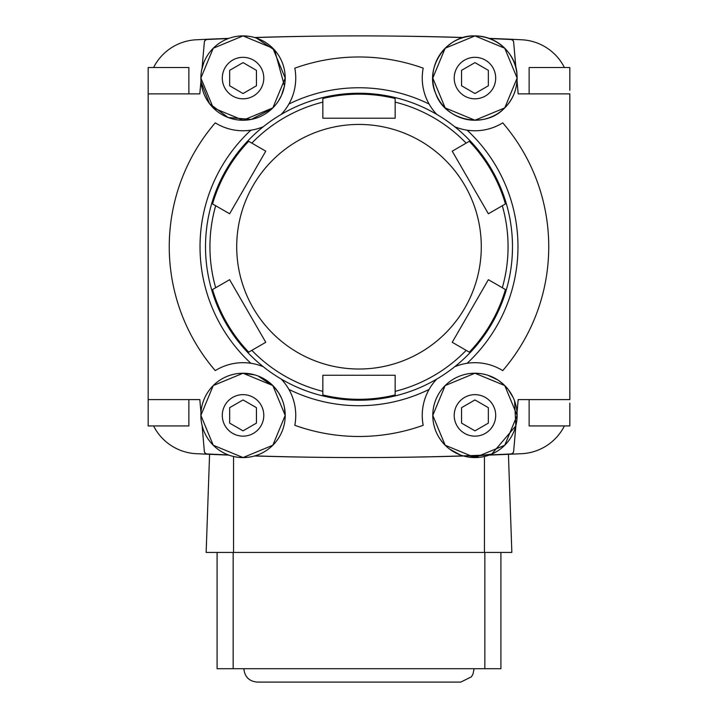 <?xml version="1.0" encoding="UTF-8"?>
<svg xmlns="http://www.w3.org/2000/svg" width="718" height="718" viewBox="0 0 718 718"><rect width="100%" height="100%" fill="white"/><g stroke="black" fill="none" stroke-linecap="round" stroke-linejoin="round"><path stroke-width="1.08" d="M153.589 425.936A50.601 50.601 0 0 0 196.364 453.695A3423.909 3423.909 0 0 0 209.575 454.306L206.147 552.438L511.853 552.438L508.425 454.306A3423.909 3423.909 0 0 0 521.636 453.695A50.601 50.601 0 0 0 564.411 425.936M569.832 403.166A50.601 50.601 0 0 0 569.832 403.157L569.832 425.936L529.13 425.936L529.13 399.585M529.13 93.878L529.13 67.528L569.832 67.528L569.832 90.306A50.601 50.601 0 0 0 569.832 90.297M188.87 93.878L188.87 67.528L148.168 67.528L148.168 425.936L188.87 425.936L188.87 399.585M228.809 38.377A3423.909 3423.909 0 0 0 207.358 39.257A3.159 3.159 0 0 0 204.352 42.147L202.081 68.057L204.325 42.362A3.159 3.159 0 0 1 207.331 39.481A3213.077 3213.077 0 0 1 228.306 38.557M199.819 93.878L200.968 80.811L199.819 93.878L148.168 93.878M207.358 39.257A3423.909 3423.909 0 0 0 196.364 39.768A50.601 50.601 0 0 0 153.589 67.528M564.411 67.528A50.601 50.601 0 0 0 521.636 39.768A3423.909 3423.909 0 0 0 510.642 39.257A3423.909 3423.909 0 0 0 489.191 38.377M489.694 38.557A3213.077 3213.077 0 0 1 510.669 39.481A3.159 3.159 0 0 1 513.675 42.362L515.919 68.057L513.648 42.147A3.159 3.159 0 0 0 510.642 39.257M518.181 93.878L517.032 80.811L518.181 93.878L569.832 93.878L569.832 399.585L518.181 399.585L517.032 412.653L518.181 399.585M254.531 455.966A3423.909 3423.909 0 0 0 510.642 454.207A3.159 3.159 0 0 0 513.648 451.317L515.919 425.406L513.675 451.101A3.159 3.159 0 0 1 510.669 453.982A3213.077 3213.077 0 0 1 254.854 455.876M228.306 454.907A3213.077 3213.077 0 0 1 207.331 453.982A3.159 3.159 0 0 1 204.325 451.101L202.081 425.406L204.352 451.317A3.159 3.159 0 0 0 204.594 452.295M204.352 451.317A3.159 3.159 0 0 0 207.358 454.207A3423.909 3423.909 0 0 0 228.809 455.086M199.819 399.585L200.968 412.653L199.819 399.585L148.168 399.585M463.478 37.498A3423.909 3423.909 0 0 0 254.531 37.498M229.625 279.688L265.768 342.298L229.625 279.688L212.555 289.542L229.248 279.903M359 93.241A153.49 153.49 0 0 1 491.929 323.477A153.49 153.49 0 0 1 226.071 323.477A153.49 153.49 0 0 1 359 93.241M395.151 98.501L395.151 118.21L395.151 98.501A152.575 152.575 0 0 0 322.849 98.501L322.849 118.21L322.849 98.501M469.303 141.311L452.232 151.166L469.303 141.311A152.575 152.575 0 0 1 505.445 203.921L488.752 213.56M488.375 213.776L452.232 151.166L488.375 213.776L505.445 203.921M505.445 289.542L488.375 279.688L505.445 289.542A152.575 152.575 0 0 1 469.303 352.152L452.6 342.513M452.232 342.298L488.375 279.688L452.232 342.298L469.303 352.152M395.151 394.963L395.151 375.254L395.151 394.963A152.575 152.575 0 0 1 322.849 394.963L322.849 375.254L395.151 375.254L322.849 375.254L322.849 394.963M248.697 352.152L265.768 342.298L248.697 352.152A152.575 152.575 0 0 1 212.555 289.542M212.555 203.921L229.625 213.776L212.555 203.921A152.575 152.575 0 0 1 248.697 141.311L265.4 150.951M265.768 151.166L229.625 213.776L265.768 151.166L248.697 141.311M395.151 118.21L322.849 118.21L395.151 118.21M263.309 126.718A52.71 52.71 0 0 1 215.265 122.859A189.749 189.749 0 0 0 215.265 370.605A52.71 52.71 0 0 1 263.309 366.745M281.214 379.05A52.71 52.71 0 0 1 294.811 425.298A189.749 189.749 0 0 0 423.189 425.298A52.71 52.71 0 0 1 436.786 379.05M454.691 366.745A52.71 52.71 0 0 1 502.735 370.605A189.749 189.749 0 0 0 502.735 122.859A52.71 52.71 0 0 1 454.691 126.718M436.786 114.413A52.71 52.71 0 0 1 423.189 68.165A189.749 189.749 0 0 0 294.811 68.165A52.71 52.71 0 0 1 281.214 114.413M463.146 37.587A3213.077 3213.077 0 0 0 254.854 37.587M243.043 430.854L256.434 423.126L256.434 407.671L243.043 399.935L229.652 407.671L229.652 423.126L243.043 430.854M474.957 430.854L488.348 423.126L488.348 407.671L474.957 399.935L461.566 407.671L461.566 423.126L474.957 430.854M243.043 93.528L256.434 85.792L256.434 70.337L243.043 62.61L229.652 70.337L229.652 85.792L243.043 93.528M474.957 93.528L488.348 85.792L488.348 70.337L474.957 62.61L461.566 70.337L461.566 85.792L474.957 93.528M288.905 104.038A158.983 158.983 0 0 1 429.095 104.038M250.869 363.272A158.983 158.983 0 0 1 250.869 130.191M467.131 130.191A158.983 158.983 0 0 1 467.131 363.272M429.095 389.425A158.983 158.983 0 0 1 288.905 389.425M500.913 552.438L500.913 668.709L217.087 668.709L217.087 552.438M243.869 668.709C244.659 676.841 249.119 681.31 257.25 682.1L460.75 682.1L471.394 676.832L472.947 674.22L474.131 668.709M395.151 102.118A149.066 149.066 0 0 1 466.17 143.124M502.313 205.725A149.066 149.066 0 0 1 502.313 287.738M466.17 350.348A149.066 149.066 0 0 1 395.151 391.346M322.849 391.346A149.066 149.066 0 0 1 251.83 350.348M215.687 287.738A149.066 149.066 0 0 1 215.687 205.725M251.83 143.124A149.066 149.066 0 0 1 322.849 102.118M243.043 394.649A20.75 20.75 0 0 1 261.011 425.774A20.75 20.75 0 0 1 225.075 425.774A20.75 20.75 0 0 1 243.043 394.649M243.043 373.234A42.165 42.165 0 0 1 279.562 436.481A42.165 42.165 0 0 1 206.524 436.481A42.165 42.165 0 0 1 243.043 373.234L213.246 385.557L200.878 415.399L213.246 445.232L243.052 457.563L272.84 445.232L285.208 415.399L272.84 385.557L243.043 373.234L254.791 374.904M474.957 394.649A20.75 20.75 0 0 1 492.925 425.774A20.75 20.75 0 0 1 456.989 425.774A20.75 20.75 0 0 1 474.957 394.649M474.957 373.234A42.165 42.165 0 0 1 511.476 436.481A42.165 42.165 0 0 1 438.438 436.481A42.165 42.165 0 0 1 474.957 373.234L445.16 385.557L432.792 415.399L445.16 445.232L474.966 457.563L504.763 445.232L517.122 415.399L504.754 385.557L474.957 373.234L480.198 373.557M243.043 57.323A20.75 20.75 0 0 1 261.011 88.44A20.75 20.75 0 0 1 225.075 88.44A20.75 20.75 0 0 1 243.043 57.323M243.043 35.9A42.165 42.165 0 0 1 279.562 99.147A42.165 42.165 0 0 1 206.524 99.147A42.165 42.165 0 0 1 243.043 35.9L213.246 48.232L200.878 78.065L213.246 107.906L243.052 120.229L272.84 107.897L285.208 78.065L272.84 48.232L243.043 35.9L248.769 36.295M474.957 57.323A20.75 20.75 0 0 1 492.925 88.44A20.75 20.75 0 0 1 456.989 88.44A20.75 20.75 0 0 1 474.957 57.323M474.957 35.9A42.165 42.165 0 0 1 511.476 99.147A42.165 42.165 0 0 1 438.438 99.147A42.165 42.165 0 0 1 474.957 35.9L445.16 48.232L432.792 78.065L445.16 107.906L474.966 120.229L504.763 107.897L517.122 78.065L504.754 48.232L474.957 35.9C446.381 34.545 423.907 68.102 435.754 93.591C444.559 120.274 483.914 129.357 503.821 108.804C513.541 99.255 517.911 87.686 516.933 74.098C516.727 58.436 501.388 36.609 474.957 35.9M359 124.438A122.293 122.293 0 0 1 464.905 307.878A122.293 122.293 0 0 1 253.095 307.878A122.293 122.293 0 0 1 359 124.438M484.444 456.486L484.444 552.438M233.556 456.486L233.556 552.438M233.153 668.709L233.153 552.438M484.847 668.709L484.847 552.438M285.208 415.201L284.337 406.864M281.519 398.14L278.647 392.8L274.114 386.894M273.343 386.078L257.995 375.972M439.856 438.77L442.853 442.728M449.531 449.037L460.202 454.898M469.141 457.16L491.704 454.099L515.802 425.882L514.609 401.039M513.083 397.386L508.272 389.551L504.539 385.351M503.399 384.265L498.723 380.567M497.727 379.903L487.917 375.272M485.7 374.625L482.119 373.845M203.768 62.708L201.668 69.951M200.887 77.023L201.067 82.032L209.53 103.661L228.136 117.51L251.255 119.421L271.907 108.804L274.886 105.708M278.378 101.076L281.411 95.548M281.492 95.377L284.463 85.972L274.671 50.179L256.434 38.081"/></g></svg>
